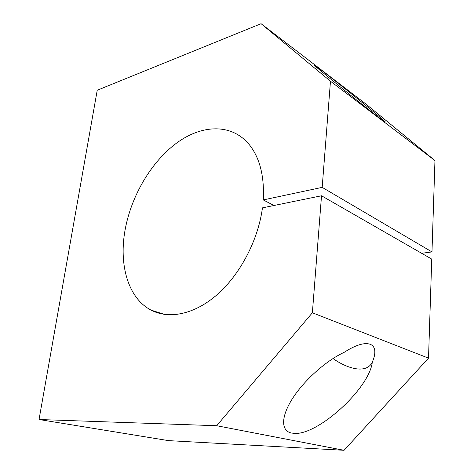 <?xml version="1.0" encoding="UTF-8"?>
<svg xmlns="http://www.w3.org/2000/svg" width="474" height="474" viewBox="0 0 474 474"><rect width="100%" height="100%" fill="white"/><g stroke="black" fill="none" stroke-linecap="round" stroke-linejoin="round"><path stroke-width="0.71" d="M125.207 229.321C118.613 264.249 127.891 298.122 151.105 310.138C169.017 319.547 194.618 314.481 217.495 294.342C240.318 274.191 258.176 240.034 262.454 207.855L321.52 195.774L312.372 312.775L216.695 425.723L39.04 419.514L97.229 90.232L261.079 23.7L330.473 81.226L322.178 187.372L263.26 199.921C264.51 176.008 259.722 157.427 248.891 144.167C231.158 123.157 201.533 124.621 176.429 143.195C151.247 161.912 131.44 195.649 125.207 229.321M372.297 362.172C369.347 388.532 318.196 435.043 294.698 433.378L291.575 433.058C280.969 430.99 280.756 417.037 292.334 398.806C303.834 380.61 325.934 360.72 344.112 352.372C355.482 345.048 364.156 342.341 370.141 344.248C372.416 345.125 373.868 346.761 374.501 349.154C375.331 352.532 374.59 356.869 372.297 362.172C366.242 374.573 346.66 368.316 333.009 358.522M321.467 70.193C338.993 83.548 384.124 120.106 385.297 121.99L379.301 117.801C361.763 104.541 313.741 65.566 314.114 64.979L321.467 70.193M39.04 419.514L168.519 440.624L344.059 450.3L216.695 425.723M344.059 450.3L428.52 358.137L312.372 312.775M421.641 253.282L431.98 251.919L434.96 160.579L365.732 103.889L261.079 23.7M434.96 160.579L330.473 81.226M431.98 251.919L322.178 187.372M273.954 205.503L263.26 199.921M428.52 358.137L431.749 259.094L321.52 195.774M151.105 310.138L164.691 314.452M294.698 433.378L293.649 433.337"/></g></svg>
